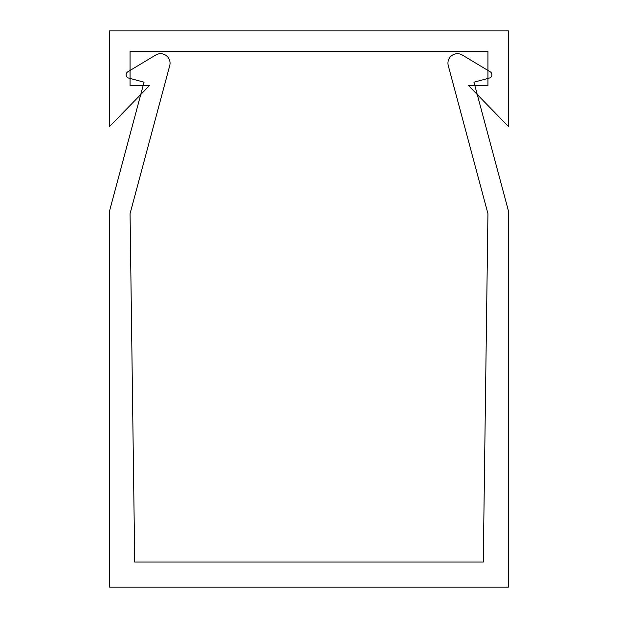 <?xml version="1.0" encoding="UTF-8"?>
<svg xmlns="http://www.w3.org/2000/svg" width="618" height="618" viewBox="0 0 618 618"><rect width="100%" height="100%" fill="white"/><g stroke="black" fill="none" stroke-linecap="round" stroke-linejoin="round"><path stroke-width="0.93" d="M508.459 210.977L473.944 82.186L489.363 78.061A3.422 3.422 0 0 0 490.236 71.827L462.318 55.048A9.486 9.486 0 0 0 448.274 65.632L487.942 213.681L483.276 562.025L134.724 562.025L130.058 213.681L169.726 65.632A9.486 9.486 0 0 0 155.682 55.048L127.764 71.827A3.422 3.422 0 0 0 128.637 78.061L144.056 82.186L109.541 210.977L109.541 587.1L508.459 587.1L508.459 210.977M483.701 530.113L487.942 213.681L448.274 65.632L487.942 213.681M473.944 82.186L487.942 78.44L473.944 82.186M130.058 78.44L144.056 82.186L130.058 78.44M155.682 55.048L130.058 70.444L155.682 55.048M130.058 213.681L169.726 65.632L130.058 213.681L169.726 65.632L130.058 213.681L169.726 65.632L130.058 213.681L169.726 65.632L130.058 213.681L169.726 65.632L130.058 213.681L169.726 65.632L130.058 213.681L134.299 530.113M508.459 126.543L468.568 85.608L487.942 85.608L487.942 51.418L130.058 51.418L130.058 85.608L149.432 85.608L109.541 126.543L109.541 30.9L508.459 30.9L508.459 126.543"/></g></svg>

